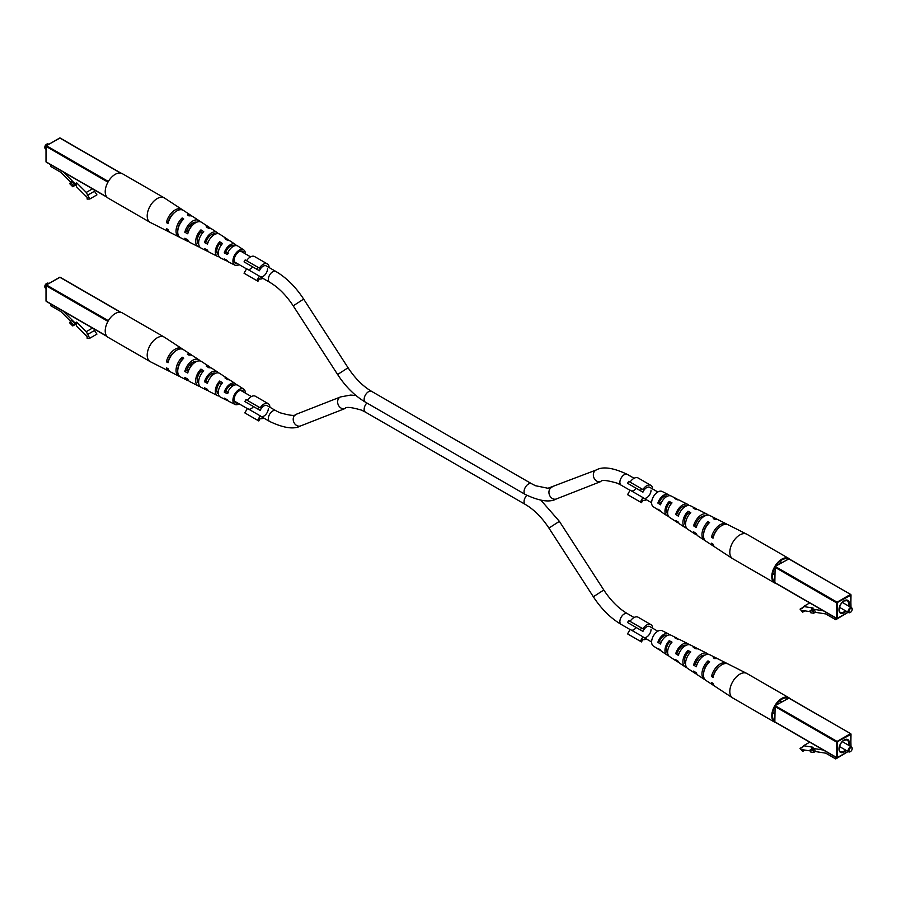 <?xml version="1.0" encoding="UTF-8"?>
<svg xmlns="http://www.w3.org/2000/svg" width="897" height="897" viewBox="0 0 897 897"><rect width="100%" height="100%" fill="white"/><g stroke="black" fill="none" stroke-linecap="round" stroke-linejoin="round"><path stroke-width="1.35" d="M269.134 267.564A8.477 4.9 120 0 0 267.384 263.942L254.591 256.564A8.477 4.9 120 0 0 246.563 260.713M267.384 263.942A8.477 4.9 120 0 0 259.356 268.102L257.966 267.295L256.834 269.257L259.412 270.748A6.223 3.588 120 0 1 266.252 265.904L275.839 271.443A6.223 3.588 -60 0 0 272.733 271.757A6.223 3.588 -60 0 0 268.674 277.229A6.223 3.588 -60 0 0 269.627 282.219L260.029 276.68A6.223 3.588 120 0 0 264.817 275.009A6.223 3.588 120 0 0 267.541 268.752M256.834 280.604L259.412 276.141L246.619 268.752L244.04 273.226L257.966 281.266L259.356 278.844A8.477 4.9 120 0 0 262.911 278.339M257.966 267.295L245.173 259.906L244.04 261.868L256.834 269.257M248.009 269.56A6.223 3.588 120 0 0 252.685 266.858M246.619 263.359L259.412 270.748M259.412 276.141A6.223 3.588 120 0 0 260.029 276.68M218.375 393.794A7.894 4.563 -60 0 1 216.771 390.206A7.894 4.563 -60 0 1 219.72 382.817L221.525 383.95M219.216 396.026A9.912 5.718 -60 0 1 217.567 395.644A9.912 5.718 -60 0 1 215.347 391.025A9.912 5.718 -60 0 1 219.72 381.012L219.72 382.817M218.206 372.883A10.607 6.122 120 0 0 217.04 371.661A10.607 6.122 120 0 0 204.527 381.808L206.198 380.844L207.981 381.797M204.527 381.808L207.465 383.344A10.428 6.021 -60 0 1 219.743 373.432L227.468 378.5A9.912 5.718 -60 0 1 228.623 379.734M182.596 349.236A12.973 7.49 120 0 0 181.878 348.641A12.973 7.49 120 0 0 173.065 350.66A12.973 7.49 120 0 0 166.394 361.816L168.625 360.74M166.394 361.816L168.064 362.702A12.861 7.423 -60 0 1 174.691 351.646A12.861 7.423 -60 0 1 183.425 349.651L191.151 354.707A12.345 7.131 -60 0 1 191.868 355.313M200.065 360.953A11.829 6.828 120 0 0 198.876 359.775A11.829 6.828 120 0 0 184.827 371.493L186.688 370.416L188.292 371.268M184.827 371.493L187.753 373.029A11.65 6.728 -60 0 1 201.578 361.547L209.315 366.604A11.123 6.425 -60 0 1 210.481 367.804M236.337 384.813A9.396 5.427 120 0 0 235.205 383.557A9.396 5.427 120 0 0 224.25 392.124L225.73 391.26L228.645 392.819M224.25 392.124L227.188 393.66A9.205 5.315 -60 0 1 237.907 385.329L243.704 389.119A8.824 5.09 -60 0 1 245.386 393.077A8.824 5.09 -60 0 1 245.386 393.088M239.174 403.863A8.824 5.09 -60 0 1 234.891 404.39A8.824 5.09 -60 0 1 232.917 400.275A8.824 5.09 -60 0 1 236.853 391.305A8.824 5.09 -60 0 1 243.704 389.119M235.205 383.557L230.181 380.261A9.732 5.617 120 0 0 227.793 379.734L225.001 377.962A9.912 5.718 -60 0 1 227.468 378.5M217.04 371.661L212.017 368.375A10.943 6.324 120 0 0 209.001 367.826L206.209 366.043A11.123 6.425 -60 0 1 209.315 366.604M198.876 359.775L192.698 355.728A12.244 7.064 120 0 0 189.02 355.167L187.417 354.147A12.345 7.131 -60 0 1 191.151 354.707M181.878 348.641L164.487 337.25A14.139 8.163 120 0 0 164.263 337.115A14.139 8.163 120 0 0 157.188 337.81A14.139 8.163 120 0 0 147.198 355.122A14.139 8.163 120 0 0 150.124 361.592A14.139 8.163 120 0 0 150.36 361.726L168.916 371.089A12.973 7.49 120 0 0 169.791 371.414M179.692 376.415A12.345 7.131 -60 0 1 178.806 376.09A12.345 7.131 -60 0 1 176.047 370.326A12.345 7.131 -60 0 1 182.136 357.197L183.739 358.206A12.244 7.064 120 0 0 177.718 371.201A12.244 7.064 120 0 0 180.454 376.919L187.058 380.25A11.829 6.828 120 0 0 188.673 380.687M199.807 386.282A11.123 6.425 -60 0 1 198.192 385.867A11.123 6.425 -60 0 1 195.703 380.676A11.123 6.425 -60 0 1 200.928 369.093L203.731 370.865A10.943 6.324 120 0 0 198.629 382.212A10.943 6.324 120 0 0 201.074 387.325L206.433 390.027A10.607 6.122 120 0 0 208.07 390.43M219.72 381.012L222.523 382.784A9.732 5.617 120 0 0 218.285 392.561A9.732 5.617 120 0 0 220.449 397.102L225.82 399.815A9.396 5.427 120 0 0 227.468 400.163M198.708 383.456A8.824 5.09 -60 0 1 197.329 379.734A8.824 5.09 -60 0 1 200.928 371.123L202.576 372.143M191.51 363.128A9.755 5.629 -60 0 1 187.608 370.91M193.079 363.89A9.676 5.584 120 0 0 193.214 362.253A9.676 5.584 120 0 0 193.214 362.018M243.939 392.258A7.064 4.081 120 0 0 242.773 390.61A7.064 4.081 120 0 0 237.29 392.381A7.064 4.081 120 0 0 234.151 399.557A7.064 4.081 120 0 0 235.709 402.843A7.064 4.081 120 0 0 237.716 403.033M178.716 364.989A10.226 5.909 120 0 0 179.804 363.498M180.745 361.861A10.226 5.909 120 0 0 181.497 360.179M215.482 373.298A8.432 4.866 120 0 0 206.198 380.844M174.455 351.859A10.226 5.909 120 0 0 168.434 360.639M196.645 361.469A9.362 5.404 120 0 0 186.688 370.416M234.229 385.172A7.501 4.328 120 0 0 234.195 385.149A7.501 4.328 120 0 0 225.73 391.26M212.511 374.116A8.69 5.012 120 0 0 212.466 373.421M177.886 369.183A9.755 5.629 -60 0 1 182.136 359.45L182.405 359.619M193.169 363.218A12.345 7.131 -60 0 1 192.99 363.98M178.806 376.09L170.565 371.919A12.861 7.423 -60 0 1 168.064 368.701L166.394 367.826A12.973 7.49 120 0 0 168.916 371.089M198.192 385.867L189.94 381.707A11.65 6.728 -60 0 1 187.753 379.027L184.827 377.491A11.829 6.828 120 0 0 187.058 380.25M217.567 395.644L209.326 391.484A10.428 6.021 -60 0 1 207.465 389.343L204.527 387.807A10.607 6.122 120 0 0 206.433 390.027M234.891 404.39L228.701 401.273A9.205 5.315 -60 0 1 227.188 399.658L224.25 398.122A9.396 5.427 120 0 0 225.82 399.815M164.263 337.115L122.284 312.874A14.139 8.163 120 0 0 115.22 313.58A14.139 8.163 120 0 0 105.981 326.037A14.139 8.163 120 0 0 108.145 337.362L150.124 361.592M182.136 357.197L182.136 359.45M200.928 369.093L200.928 371.123M50.849 304.027L50.849 305.776L60.839 311.551L70.639 321.317M63.25 311.192L75.113 323.021L74.888 323.593L71.883 320.599L70.28 321.518L69.742 322.942L72.747 325.936L75.942 324.097L76.537 326.06L87.155 336.655L87.155 338.315L89.734 338.259L86.28 331.655L76.705 322.101L75.942 324.097M75.113 323.021L76.705 322.101M86.28 331.655L92.492 328.067M74.888 323.593L72.747 325.936M73.285 324.523L70.28 321.518M87.289 334.648L94.477 330.488L93.961 328.919M89.734 338.259L96.932 334.11L94.477 330.488M48.83 283.53L48.259 283.205A2.826 1.637 120 0 0 46.846 283.34L46.846 283.34A2.826 1.637 120 0 0 44.85 286.805A2.826 1.637 120 0 0 45.433 288.094L46.005 288.43M44.861 286.558A2.265 1.301 -60 0 1 44.85 286.345A2.265 1.301 -60 0 1 46.453 283.575L46.453 283.575M218.375 254.557A7.894 4.563 -60 0 1 216.771 250.969A7.894 4.563 -60 0 1 219.72 243.592L221.525 244.713M219.216 256.789A9.912 5.718 -60 0 1 217.567 256.419A9.912 5.718 -60 0 1 215.347 251.788A9.912 5.718 -60 0 1 219.72 241.775L219.72 243.592M218.206 233.646A10.607 6.122 120 0 0 217.04 232.435A10.607 6.122 120 0 0 204.527 242.571L206.198 241.607L207.981 242.56M204.527 242.571L207.465 244.119A10.428 6.021 -60 0 1 219.743 234.207L227.468 239.264A9.912 5.718 -60 0 1 228.623 240.497M182.596 209.999A12.973 7.49 120 0 0 181.878 209.405A12.973 7.49 120 0 0 173.065 211.423A12.973 7.49 120 0 0 166.394 222.591L168.625 221.503M166.394 222.591L168.064 223.465A12.861 7.423 -60 0 1 174.691 212.421A12.861 7.423 -60 0 1 183.425 210.414L191.151 215.482A12.345 7.131 -60 0 1 191.868 216.076M200.065 221.716A11.829 6.828 120 0 0 198.876 220.539A11.829 6.828 120 0 0 184.827 232.256L186.688 231.179L188.292 232.043M184.827 232.256L187.753 233.792A11.65 6.728 -60 0 1 201.578 222.31L209.315 227.367A11.123 6.425 -60 0 1 210.481 228.567M236.337 245.576A9.396 5.427 120 0 0 235.205 244.32A9.396 5.427 120 0 0 224.25 252.887L225.73 252.035L228.645 253.582M224.25 252.887L227.188 254.423A9.205 5.315 -60 0 1 237.907 246.092L243.704 249.893A8.824 5.09 -60 0 1 245.386 253.84A8.824 5.09 -60 0 1 245.386 253.862M239.174 264.637A8.824 5.09 -60 0 1 234.891 265.153A8.824 5.09 -60 0 1 232.917 261.038A8.824 5.09 -60 0 1 236.853 252.068A8.824 5.09 -60 0 1 243.704 249.893M235.205 244.32L230.181 241.035A9.732 5.617 120 0 0 227.793 240.508L225.001 238.725A9.912 5.718 -60 0 1 227.468 239.264M217.04 232.435L212.017 229.139A10.943 6.324 120 0 0 209.001 228.589L206.209 226.818A11.123 6.425 -60 0 1 209.315 227.367M198.876 220.539L192.698 216.491A12.244 7.064 120 0 0 189.02 215.93L187.417 214.921A12.345 7.131 -60 0 1 191.151 215.482M181.878 209.405L164.487 198.024A14.139 8.163 120 0 0 164.263 197.878A14.139 8.163 120 0 0 157.188 198.585A14.139 8.163 120 0 0 147.198 215.897A14.139 8.163 120 0 0 150.124 222.366A14.139 8.163 120 0 0 150.36 222.49L168.916 231.852A12.973 7.49 120 0 0 169.791 232.188M179.692 237.178A12.345 7.131 -60 0 1 178.806 236.853A12.345 7.131 -60 0 1 176.047 231.09A12.345 7.131 -60 0 1 182.136 217.96L183.739 218.98A12.244 7.064 120 0 0 177.718 231.975A12.244 7.064 120 0 0 180.454 237.683L187.058 241.013A11.829 6.828 120 0 0 188.673 241.45M199.807 247.045A11.123 6.425 -60 0 1 198.192 246.63A11.123 6.425 -60 0 1 195.703 241.439A11.123 6.425 -60 0 1 200.928 229.867L203.731 231.639A10.943 6.324 120 0 0 198.629 242.986A10.943 6.324 120 0 0 201.074 248.088L206.433 250.801A10.607 6.122 120 0 0 208.07 251.194M219.72 241.775L222.523 243.547A9.732 5.617 120 0 0 218.285 253.335A9.732 5.617 120 0 0 220.449 257.876L225.82 260.579A9.396 5.427 120 0 0 227.468 260.937M198.708 244.219A8.824 5.09 -60 0 1 197.329 240.497A8.824 5.09 -60 0 1 200.928 231.897L202.576 232.917M191.51 223.891A9.755 5.629 -60 0 1 187.608 231.673M193.079 224.654A9.676 5.584 120 0 0 193.214 223.028A9.676 5.584 120 0 0 193.214 222.792M243.939 253.021A7.064 4.081 120 0 0 242.773 251.373A7.064 4.081 120 0 0 237.29 253.156A7.064 4.081 120 0 0 234.151 260.332A7.064 4.081 120 0 0 235.709 263.606A7.064 4.081 120 0 0 237.716 263.796M178.716 225.752A10.226 5.909 120 0 0 179.804 224.272M180.745 222.635A10.226 5.909 120 0 0 181.497 220.942M215.482 234.072A8.432 4.866 120 0 0 206.198 241.607M174.455 212.623A10.226 5.909 120 0 0 168.434 221.402M196.645 222.232A9.362 5.404 120 0 0 186.688 231.179M234.229 245.946A7.501 4.328 120 0 0 234.195 245.924A7.501 4.328 120 0 0 225.73 252.035M212.511 234.879A8.69 5.012 120 0 0 212.466 234.184M177.886 229.957A9.755 5.629 -60 0 1 182.136 220.214L182.405 220.382M193.169 223.981A12.345 7.131 -60 0 1 192.99 224.743M178.806 236.853L170.565 232.693A12.861 7.423 -60 0 1 168.064 229.464L166.394 228.589A12.973 7.49 120 0 0 168.916 231.852M198.192 246.63L189.94 242.47A11.65 6.728 -60 0 1 187.753 239.791L184.827 238.254A11.829 6.828 120 0 0 187.058 241.013M217.567 256.419L209.326 252.259A10.428 6.021 -60 0 1 207.465 250.117L204.527 248.581A10.607 6.122 120 0 0 206.433 250.801M234.891 265.153L228.701 262.036A9.205 5.315 -60 0 1 227.188 260.422L224.25 258.897A9.396 5.427 120 0 0 225.82 260.579M164.263 197.878L122.284 173.648A14.139 8.163 120 0 0 115.22 174.343A14.139 8.163 120 0 0 105.981 186.8A14.139 8.163 120 0 0 108.145 198.125L150.124 222.366M182.136 217.96L182.136 220.214M200.928 229.867L200.928 231.897M50.849 164.801L50.849 166.55L60.839 172.314L70.639 182.091M63.25 171.955L75.113 183.795L74.888 184.367L71.883 181.362L69.742 183.706L72.747 186.711L75.942 184.86L76.537 186.823L87.155 197.418L87.155 199.089L89.734 199.033L86.28 192.418L76.705 182.865L75.942 184.86M75.113 183.795L76.705 182.865M86.28 192.418L92.492 188.841M74.888 184.367L73.285 185.287L72.747 186.711M73.285 185.287L70.28 182.293M87.289 195.411L94.477 191.252L93.961 189.682M89.734 199.033L96.932 194.873L94.477 191.252M48.83 144.294L48.259 143.969A2.826 1.637 120 0 0 46.846 144.103L46.846 144.103A2.826 1.637 120 0 0 44.85 147.568A2.826 1.637 120 0 0 45.433 148.868L46.005 149.194M44.861 147.321A2.265 1.301 -60 0 1 44.85 147.108A2.265 1.301 -60 0 1 46.453 144.339L46.453 144.339M652.646 488.988A8.477 4.9 120 0 0 650.897 485.367L638.103 477.978A8.477 4.9 120 0 0 630.075 482.138M650.897 485.367A8.477 4.9 120 0 0 642.869 489.527L641.478 488.719L640.346 490.681L642.925 492.161A6.223 3.588 120 0 1 649.764 487.329L657.826 491.982M640.346 502.028L642.925 497.555L630.131 490.177L627.552 494.639L641.478 502.679L642.869 500.268A8.477 4.9 120 0 0 646.423 499.764M642.925 497.555A6.223 3.588 120 0 0 643.541 498.093A6.223 3.588 120 0 0 648.34 496.433A6.223 3.588 120 0 0 651.054 490.177M640.346 490.681L627.552 483.292L628.685 481.33L641.478 488.719M631.522 490.973A6.223 3.588 120 0 0 636.197 488.282M630.131 484.784L642.925 492.161M688.93 505.415A10.428 6.021 120 0 0 687.674 504.361L679.433 500.201A9.912 5.718 120 0 0 677.28 499.853L674.477 498.396A9.732 5.617 -60 0 1 676.551 498.743A9.732 5.617 -60 0 1 677.784 499.82M687.674 504.361A10.428 6.021 120 0 0 675.733 514.463L678.401 516.167A10.607 6.122 -60 0 1 690.567 505.818L695.926 508.521A10.943 6.324 -60 0 1 697.193 509.563M727.209 524.431A12.861 7.423 120 0 0 726.435 523.926A12.861 7.423 120 0 0 711.5 537.213L713.025 538.178A12.973 7.49 -60 0 1 728.084 524.756L746.64 534.13A14.139 8.163 -60 0 1 746.876 534.253L788.855 558.483A14.139 8.163 -60 0 1 789.977 559.38M708.327 515.17A11.65 6.728 120 0 0 707.06 514.149A11.65 6.728 120 0 0 693.616 525.844L696.274 527.537A11.829 6.828 -60 0 1 709.942 515.596L716.546 518.926A12.244 7.064 -60 0 1 717.308 519.441M669.532 495.682A9.205 5.315 120 0 0 668.299 494.583A9.205 5.315 120 0 0 657.871 503.082L660.54 504.776A9.396 5.427 -60 0 1 671.18 496.041L676.551 498.743M668.299 494.583L662.109 491.455A8.824 5.09 120 0 0 655.371 494A8.824 5.09 120 0 0 651.614 502.78A8.824 5.09 120 0 0 653.296 506.727L659.093 510.516A9.205 5.315 120 0 0 660.663 511.032M668.377 516.111A9.732 5.617 -60 0 1 666.819 515.584A9.732 5.617 -60 0 1 664.969 511.223A9.732 5.617 -60 0 1 669.207 501.445L671.999 502.892A9.912 5.718 120 0 0 667.637 512.916A9.912 5.718 120 0 0 669.532 517.356L677.257 522.413A10.428 6.021 120 0 0 678.794 522.973M686.519 528.041A10.943 6.324 -60 0 1 684.983 527.47A10.943 6.324 -60 0 1 682.897 522.57A10.943 6.324 -60 0 1 687.999 511.223L690.791 512.68A11.123 6.425 120 0 0 685.566 524.263A11.123 6.425 120 0 0 687.685 529.241L695.422 534.309A11.65 6.728 120 0 0 696.935 534.892M705.132 540.543A12.244 7.064 -60 0 1 704.302 540.129A12.244 7.064 -60 0 1 701.97 534.646A12.244 7.064 -60 0 1 707.98 521.65L709.583 522.48A12.345 7.131 120 0 0 703.495 535.61A12.345 7.131 120 0 0 705.849 541.138L713.575 546.195A12.861 7.423 120 0 0 714.404 546.621M776.062 583.499A14.139 8.163 -60 0 1 774.716 582.972L732.737 558.73A14.139 8.163 -60 0 1 732.513 558.596A14.139 8.163 -60 0 1 729.81 552.26A14.139 8.163 -60 0 1 739.812 534.948A14.139 8.163 -60 0 1 746.64 534.13M726.435 523.926L718.194 519.767A12.345 7.131 120 0 0 714.864 519.43L713.261 518.601A12.244 7.064 -60 0 1 716.546 518.926M707.06 514.149L698.808 509.978A11.123 6.425 120 0 0 696.072 509.631L693.269 508.173A10.943 6.324 -60 0 1 695.926 508.521M716.535 530.194A9.676 5.584 -60 0 1 716.221 530.946M714.55 533.838A9.676 5.584 -60 0 1 714.057 534.489M774.705 581.828A13.186 7.613 -60 0 1 772.463 576.109A13.186 7.613 -60 0 1 774.705 567.801M685.6 525.07A8.69 5.012 -60 0 1 684.489 521.65A8.69 5.012 -60 0 1 687.999 513.219L687.999 511.223M667.682 513.779A7.759 4.485 -60 0 1 666.359 510.415A7.759 4.485 -60 0 1 669.207 503.217L669.207 501.445M685.173 522.132A8.432 4.866 -60 0 1 684.534 522.424M686.183 506.043A8.286 4.788 120 0 0 677.381 513.521L678.951 514.497M718.62 528.03A10.147 5.864 120 0 0 713.53 536.047L713.62 536.103M704.863 515.954A9.217 5.326 120 0 0 695.444 524.79L696.846 525.653M667.413 496.198A7.367 4.25 120 0 0 659.329 502.242L661.067 503.318M670.934 504.148L669.207 503.217M689.558 514.048L687.999 513.219M703.831 532.627A9.676 5.584 -60 0 1 707.98 523.882L707.98 521.65M775.714 566.063A13.186 7.613 -60 0 1 787.858 559.055M732.513 558.596L715.122 547.204A12.973 7.49 -60 0 1 713.025 544.187L711.5 543.212A12.861 7.423 120 0 0 713.575 546.195M704.302 540.129L698.124 536.081A11.829 6.828 -60 0 1 696.274 533.536L693.616 531.843A11.65 6.728 120 0 0 695.422 534.309M684.983 527.47L679.96 524.184A10.607 6.122 -60 0 1 678.401 522.166L675.733 520.473A10.428 6.021 120 0 0 677.257 522.413M666.819 515.584L661.795 512.288A9.396 5.427 -60 0 1 660.54 510.785L657.871 509.081A9.205 5.315 120 0 0 659.093 510.516M774.716 582.972A14.139 8.163 -60 0 1 772.552 571.647A14.139 8.163 -60 0 1 781.78 559.19A14.139 8.163 -60 0 1 788.855 558.483M657.871 503.082L659.329 502.242M675.733 514.463L677.381 513.521M711.5 537.213L713.53 536.047M693.616 525.844L695.444 524.79M774.705 582.523L836.677 618.302L774.829 582.781L775.109 566.411L788.867 558.932M781.489 562.722L779.785 561.735A6.784 3.913 120 0 0 779.504 561.6M772.743 573.318A6.784 3.913 120 0 0 773.001 573.486L774.705 574.472M781.556 562.688A7.355 4.238 120 0 0 779.93 561.253M811.718 609.769L814.723 610.24L815.272 612.292L813.669 613.212L810.664 612.741L810.114 610.689L811.718 609.769L811.493 608.94L823.356 610.801M835.757 617.966L835.757 619.715L825.767 613.94L815.272 612.292M846.151 613.481L835.757 619.715M772.642 573.856A7.355 4.238 120 0 0 774.705 574.54M809.722 602.93L803.521 606.518L813.097 608.02L811.493 608.94M814.723 610.24L813.119 611.16L813.669 613.212M813.119 611.16L810.114 610.689M810.395 611.72L802.647 610.509L802.647 612.18L800.068 609.13L802.523 608.345L803.521 606.518M803.017 607.426L800.068 609.13M804.923 610.868L802.647 612.18M850.154 612.505L850.547 612.281A2.265 1.301 120 0 0 852.15 609.512A2.265 1.301 120 0 0 850.547 608.581A2.265 1.301 120 0 0 848.954 611.35A2.265 1.301 120 0 0 850.547 612.281L850.154 612.505A2.826 1.637 -60 0 1 848.741 612.651A2.826 1.637 -60 0 1 848.304 610.386A2.826 1.637 -60 0 1 850.154 607.886A2.826 1.637 -60 0 1 851.567 607.751A2.826 1.637 -60 0 1 852.15 609.041A2.826 1.637 -60 0 1 852.139 609.298M652.646 628.225A8.477 4.9 120 0 0 650.897 624.604L638.103 617.214A8.477 4.9 120 0 0 630.075 621.363M650.897 624.604A8.477 4.9 120 0 0 642.869 628.752L641.478 627.956L640.346 629.907L642.925 631.398A6.223 3.588 120 0 1 649.764 626.554L657.826 631.219M640.346 641.265L642.925 636.792L630.131 629.402L627.552 633.876L641.478 641.916L642.869 639.505A8.477 4.9 120 0 0 646.423 638.989M641.478 627.956L628.685 620.567L627.552 622.518L640.346 629.907M631.522 630.21A6.223 3.588 120 0 0 636.197 627.508M630.131 624.009L642.925 631.398M642.925 636.792A6.223 3.588 120 0 0 643.541 637.33A6.223 3.588 120 0 0 648.34 635.659A6.223 3.588 120 0 0 651.054 629.402M269.93 407.26A8.477 4.9 120 0 0 268.181 403.639L255.387 396.25A8.477 4.9 120 0 0 247.359 400.41M268.181 403.639A8.477 4.9 120 0 0 260.152 407.799L258.762 406.991L257.63 408.954L260.208 410.445A6.223 3.588 120 0 1 267.048 405.601L275.839 410.68A6.223 3.588 120 0 0 272.733 410.983A6.223 3.588 120 0 0 268.674 416.466A6.223 3.588 120 0 0 269.627 421.444L260.825 416.376A6.223 3.588 120 0 0 265.624 414.706A6.223 3.588 120 0 0 268.338 408.449M257.63 420.301L260.208 415.838L247.415 408.449L244.836 412.912L258.762 420.951L260.152 418.54A8.477 4.9 120 0 0 263.707 418.036M260.208 415.838A6.223 3.588 120 0 0 260.825 416.376M257.63 408.954L244.836 401.564L245.969 399.602L258.762 406.991M248.805 409.245A6.223 3.588 120 0 0 253.481 406.554M247.415 403.056L260.208 410.445M188.807 230.776A6.223 3.588 -60 0 1 190.882 227.176M190.882 366.402A6.223 3.588 120 0 0 188.807 370.001M688.93 644.651A10.428 6.021 120 0 0 687.674 643.598L679.433 639.426A9.912 5.718 120 0 0 677.28 639.079L674.477 637.632A9.732 5.617 -60 0 1 676.551 637.98A9.732 5.617 -60 0 1 677.784 639.056M687.674 643.598A10.428 6.021 120 0 0 675.733 653.7L678.401 655.393A10.607 6.122 -60 0 1 690.567 645.055L695.926 647.757A10.943 6.324 -60 0 1 697.193 648.8M727.209 663.657A12.861 7.423 120 0 0 726.435 663.163A12.861 7.423 120 0 0 711.5 676.45L713.025 677.414A12.973 7.49 -60 0 1 728.084 663.993L746.64 673.355A14.139 8.163 -60 0 1 746.876 673.479L788.855 697.72A14.139 8.163 -60 0 1 789.977 698.617M708.327 654.395A11.65 6.728 120 0 0 707.06 653.375A11.65 6.728 120 0 0 693.616 665.081L696.274 666.774A11.829 6.828 -60 0 1 709.942 654.832L716.546 658.163A12.244 7.064 -60 0 1 717.308 658.667M669.532 634.919A9.205 5.315 120 0 0 668.299 633.809A9.205 5.315 120 0 0 657.871 642.319L660.54 644.012A9.396 5.427 -60 0 1 671.18 635.267L676.551 637.98M668.299 633.809L662.109 630.692A8.824 5.09 120 0 0 655.371 633.226A8.824 5.09 120 0 0 651.614 642.005A8.824 5.09 120 0 0 653.296 645.963L659.093 649.753A9.205 5.315 120 0 0 660.663 650.269M668.377 655.348A9.732 5.617 -60 0 1 666.819 654.81A9.732 5.617 -60 0 1 664.969 650.46A9.732 5.617 -60 0 1 669.207 640.671L671.999 642.129A9.912 5.718 120 0 0 667.637 652.141A9.912 5.718 120 0 0 669.532 656.582L677.257 661.65A10.428 6.021 120 0 0 678.794 662.199M686.519 667.278A10.943 6.324 -60 0 1 684.983 666.706A10.943 6.324 -60 0 1 682.897 661.807A10.943 6.324 -60 0 1 687.999 650.46L690.791 651.917A11.123 6.425 120 0 0 685.566 663.488A11.123 6.425 120 0 0 687.685 668.478L695.422 673.535A11.65 6.728 120 0 0 696.935 674.129M705.132 679.769A12.244 7.064 -60 0 1 704.302 679.354A12.244 7.064 -60 0 1 701.97 673.871A12.244 7.064 -60 0 1 707.98 660.876L709.583 661.717A12.345 7.131 120 0 0 703.495 674.836A12.345 7.131 120 0 0 705.849 680.375L713.575 685.431A12.861 7.423 120 0 0 714.404 685.846M776.062 722.724A14.139 8.163 -60 0 1 774.716 722.197L732.737 697.967A14.139 8.163 -60 0 1 732.513 697.832A14.139 8.163 -60 0 1 729.81 691.497A14.139 8.163 -60 0 1 739.812 674.185A14.139 8.163 -60 0 1 746.64 673.355M726.435 663.163L718.194 658.992A12.345 7.131 120 0 0 714.864 658.667L713.261 657.826A12.244 7.064 -60 0 1 716.546 658.163M707.06 653.375L698.808 649.215A11.123 6.425 120 0 0 696.072 648.867L693.269 647.41A10.943 6.324 -60 0 1 695.926 647.757M716.535 669.431A9.676 5.584 -60 0 1 716.221 670.182M714.55 673.075A9.676 5.584 -60 0 1 714.057 673.725M774.705 721.065A13.186 7.613 -60 0 1 772.463 715.346A13.186 7.613 -60 0 1 774.705 707.038M685.6 664.296A8.69 5.012 -60 0 1 684.489 660.876A8.69 5.012 -60 0 1 687.999 652.455L687.999 650.46M667.682 653.016A7.759 4.485 -60 0 1 666.359 649.652A7.759 4.485 -60 0 1 669.207 642.454L669.207 640.671M685.173 661.358A8.432 4.866 -60 0 1 684.534 661.661M686.183 645.279A8.286 4.788 120 0 0 677.381 652.747L678.951 653.734M718.62 667.256A10.147 5.864 120 0 0 713.53 675.273L713.62 675.329M704.863 655.18A9.217 5.326 120 0 0 695.444 664.015L696.846 664.89M667.413 635.424A7.367 4.25 120 0 0 659.329 641.478L661.067 642.555M670.934 643.373L669.207 642.454M689.558 653.285L687.999 652.455M703.831 671.864A9.676 5.584 -60 0 1 707.98 663.107L707.98 660.876M775.714 705.3A13.186 7.613 -60 0 1 787.858 698.281M732.513 697.832L715.122 686.44A12.973 7.49 -60 0 1 713.025 683.413L711.5 682.449A12.861 7.423 120 0 0 713.575 685.431M704.302 679.354L698.124 675.306A11.829 6.828 -60 0 1 696.274 672.772L693.616 671.079A11.65 6.728 120 0 0 695.422 673.535M684.983 666.706L679.96 663.421A10.607 6.122 -60 0 1 678.401 661.392L675.733 659.699A10.428 6.021 120 0 0 677.257 661.65M666.819 654.81L661.795 651.525A9.396 5.427 -60 0 1 660.54 650.011L657.871 648.318A9.205 5.315 120 0 0 659.093 649.753M774.716 722.197A14.139 8.163 -60 0 1 772.552 710.873A14.139 8.163 -60 0 1 781.78 698.415A14.139 8.163 -60 0 1 788.855 697.72M657.871 642.319L659.329 641.478M675.733 653.7L677.381 652.747M711.5 676.45L713.53 675.273M693.616 665.081L695.444 664.015M774.705 721.76L836.677 757.539L774.829 722.018L775.109 705.647L788.867 698.169M781.489 701.959L779.785 700.972A6.784 3.913 120 0 0 779.504 700.837M772.743 712.554A6.784 3.913 120 0 0 773.001 712.723L774.705 713.709M781.556 701.925A7.355 4.238 120 0 0 779.93 700.479M811.718 749.006L814.723 749.477L815.272 751.529L813.669 752.448L810.664 751.978L810.114 749.926L811.718 749.006L811.493 748.176L823.356 750.038M835.757 757.191L835.757 758.94L825.767 753.177L815.272 751.529M846.151 752.718L835.757 758.94M772.642 713.093A7.355 4.238 120 0 0 774.705 713.777M809.722 742.167L803.521 745.743L813.097 747.246L811.493 748.176M814.723 749.477L813.119 750.397L813.669 752.448M813.119 750.397L810.114 749.926M810.395 750.957L802.647 749.735L802.647 751.406L800.068 748.367L802.523 747.582L803.521 745.743M803.017 746.663L800.068 748.367M804.923 750.094L802.647 751.406M850.154 751.742L850.547 751.507A2.265 1.301 120 0 0 852.15 748.737A2.265 1.301 120 0 0 850.547 747.818A2.265 1.301 120 0 0 848.954 750.587A2.265 1.301 120 0 0 850.547 751.507L850.154 751.742A2.826 1.637 -60 0 1 848.741 751.877A2.826 1.637 -60 0 1 848.304 749.612A2.826 1.637 -60 0 1 850.154 747.123A2.826 1.637 -60 0 1 851.567 746.988A2.826 1.637 -60 0 1 852.15 748.277A2.826 1.637 -60 0 1 852.139 748.524M107.954 321.384L46.173 285.717L46.566 285.022L108.346 320.7M120.456 312.268L59.92 277.319L46.285 284.999L46.173 301.134L106.709 336.083L46.285 301.392L46.173 300.674M59.527 277.543L60.323 277.543M107.954 182.158L46.173 146.48L46.566 145.796L108.346 181.463M120.456 173.031L59.92 138.082L46.285 145.763L46.173 161.909L106.709 196.858L46.285 162.166L46.173 161.438M59.527 138.317L60.323 138.317M850.995 607.426L850.715 594.453L788.463 558.708M775.109 566.411L837.08 602.19L850.434 594.476L850.827 595.171L836.677 602.885L774.705 567.106M788.743 558.674L850.715 594.453A0.561 0.561 0 0 1 850.995 594.946L850.827 607.325M848.001 612.225L837.473 618.302L848.001 612.225M836.677 618.302L836.677 602.885L837.473 602.885L837.473 618.302L836.8 618.56L848.17 612.315M846.129 611.149A7.355 4.238 -60 0 1 844.155 612.741A7.355 4.238 -60 0 1 838.953 609.736A7.355 4.238 -60 0 1 844.155 600.732A7.355 4.238 -60 0 1 848.954 606.249M837.473 618.302L837.361 618.56A0.561 0.561 0 0 1 836.8 618.56L774.829 582.781M838.964 609.5A6.784 3.913 120 0 0 840.366 612.382A6.784 3.913 120 0 0 843.752 612.046A6.784 3.913 120 0 0 845.423 610.734M848.248 605.834A6.784 3.913 120 0 0 847.149 600.631A6.784 3.913 120 0 0 844.155 600.755M541.037 500.335L559.38 521.336L548.93 528.086L593.343 596.763C601.282 608.917 610.554 618.134 621.161 624.402L630.053 629.537M365.427 402.159C354.831 395.891 345.558 386.674 337.62 374.509L348.07 367.759C355.077 378.411 362.949 386.282 371.65 391.384A6.223 3.588 -60 0 0 368.544 391.697A6.223 3.588 -60 0 0 364.474 397.18A6.223 3.588 -60 0 0 365.427 402.159L525.35 494.494A6.223 3.588 -60 0 1 524.397 489.504A6.223 3.588 -60 0 1 528.456 484.021A6.223 3.588 -60 0 1 531.573 483.718L535.453 485.714L547.966 488.26L596.303 469.961C602.885 466.227 613.234 467.707 627.373 474.401L634.089 478.269M525.35 494.494C539.489 501.176 549.85 502.656 556.42 498.934A6.223 5.057 -111.4 0 1 549.592 495.335A6.223 5.057 -111.4 0 1 551.33 487.62A6.223 5.057 -111.4 0 1 551.89 487.351M559.38 521.336L603.793 590.002L593.343 596.763M526.819 495.312A6.223 3.588 120 0 0 525.35 504.462C534.051 509.563 541.923 517.446 548.93 528.086M556.42 498.934L600.833 481.543A6.223 5.057 -111.4 0 1 594.005 477.944A6.223 5.057 -111.4 0 1 595.743 470.23A6.223 5.057 -111.4 0 1 596.303 469.961M603.793 590.002C610.812 600.654 618.672 608.525 627.373 613.626A6.223 3.588 120 0 0 624.267 613.94A6.223 3.588 120 0 0 620.208 619.423A6.223 3.588 120 0 0 621.161 624.402M366.884 403A6.223 3.588 120 0 0 365.427 412.127L525.35 504.462M355.963 395.51L350.66 395.072L340.58 396.923A6.223 5.057 68.6 0 0 340.019 397.192A6.223 5.057 68.6 0 0 338.281 404.906A6.223 5.057 68.6 0 0 345.11 408.505C345.771 406.633 351.254 407.182 361.569 410.142L365.427 412.127M600.833 481.543C601.495 479.671 606.977 480.22 617.293 483.191L621.161 485.176A6.223 3.588 -60 0 1 620.208 480.187A6.223 3.588 -60 0 1 624.267 474.704A6.223 3.588 -60 0 1 627.373 474.401M340.58 396.923L296.167 414.313A6.223 5.057 68.6 0 0 295.606 414.582A6.223 5.057 68.6 0 0 293.868 422.296A6.223 5.057 68.6 0 0 300.697 425.896C294.115 429.618 283.766 428.138 269.627 421.444M337.62 374.509L293.207 305.843L303.657 299.093C295.718 286.928 286.446 277.711 275.839 271.443M850.995 746.652L850.715 733.69L788.463 697.933M775.109 705.647L837.08 741.427L850.434 733.712L850.827 734.408L836.677 742.111L774.705 706.343M788.743 697.911L850.715 733.69A0.561 0.561 0 0 1 850.995 734.172L850.827 746.562M848.001 751.451L837.473 757.539L848.001 751.451M836.677 757.539L836.677 742.111L837.473 742.111L837.473 757.539L836.8 757.797L848.17 751.551M846.129 750.374A7.355 4.238 -60 0 1 844.155 751.966A7.355 4.238 -60 0 1 838.953 748.973A7.355 4.238 -60 0 1 844.155 739.969A7.355 4.238 -60 0 1 848.954 745.474M837.473 757.539L837.361 757.797A0.561 0.561 0 0 1 836.8 757.797L774.829 722.018M838.964 748.737A6.784 3.913 120 0 0 840.366 751.619A6.784 3.913 120 0 0 843.752 751.282A6.784 3.913 120 0 0 845.423 749.97M848.248 745.071A6.784 3.913 120 0 0 847.149 739.868A6.784 3.913 120 0 0 844.155 739.991M120.938 312.358L60.2 277.285A0.561 0.561 0 0 0 59.639 277.285L46.285 284.999A0.561 0.561 0 0 0 46.005 285.493L46.005 300.91A0.561 0.561 0 0 0 46.285 301.392L107.023 336.465M120.938 173.121L60.2 138.06A0.561 0.561 0 0 0 59.639 138.06L46.285 145.763A0.561 0.561 0 0 0 46.005 146.256L46.005 161.673A0.561 0.561 0 0 0 46.285 162.166L107.023 197.228M847.149 600.631L844.032 600.99C838.101 604.735 838.628 613.47 840.366 612.382M851.567 607.751L842.283 602.392M848.741 612.651L839.457 607.291M371.65 391.384L531.573 483.718M627.373 613.626L634.089 617.506M664.98 635.345L666.236 636.063M683.009 645.75L684.243 646.468M701.129 656.212L702.306 656.896M664.98 496.108L666.236 496.837M683.009 506.513L684.243 507.231M701.129 516.986L702.306 517.659M348.07 367.759L303.657 299.093M643.541 637.33L651.614 641.983M666.415 650.538L667.671 651.256M684.489 660.966L685.712 661.672M345.11 408.505L300.697 425.896M296.167 414.313C295.505 416.174 290.023 415.625 279.707 412.665L275.839 410.68M621.161 485.176L630.053 490.311M643.541 498.093L651.614 502.757M666.415 511.301L667.671 512.03M684.489 521.74L685.712 522.435M293.207 305.843C286.188 295.203 278.328 287.32 269.627 282.219M251.373 396.552L240.587 390.318M232.872 385.867L231.37 385.004M213.284 374.565L211.827 373.724M250.577 256.856L240.587 251.082M232.872 246.63L231.37 245.767M213.284 235.328L211.827 234.487M246.54 268.887L234.364 261.857M218.307 252.584L216.816 251.732M198.753 241.304L197.329 240.474M247.337 408.584L234.364 401.094M218.307 391.821L216.816 390.957M198.753 380.53L197.329 379.711M847.149 739.868L844.032 740.227C838.101 743.972 838.628 752.706 840.366 751.619M851.567 746.988L842.283 741.617M848.741 751.877L839.457 746.517"/></g></svg>
